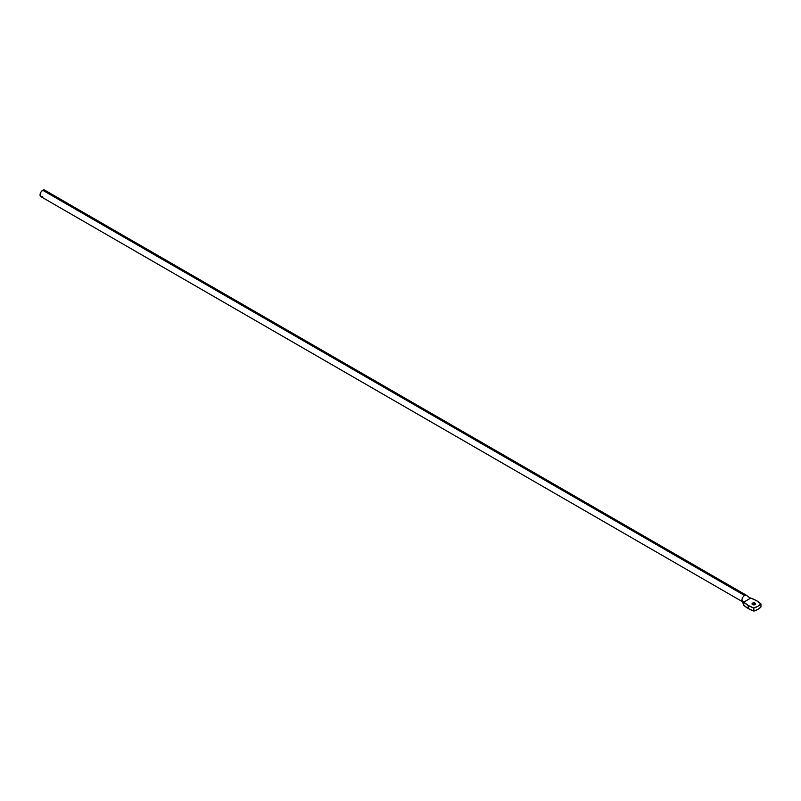 <?xml version="1.0" encoding="UTF-8"?>
<svg xmlns="http://www.w3.org/2000/svg" width="801" height="801" viewBox="0 0 801 801"><rect width="100%" height="100%" fill="white"/><g stroke="black" fill="none" stroke-linecap="round" stroke-linejoin="round"><path stroke-width="1.2" d="M742.167 601.231A3.775 2.173 -60 0 1 741.936 600.109A3.775 2.173 -60 0 1 744.6 595.493L42.713 190.268A3.775 2.173 120 0 0 40.25 193.592A3.775 2.173 120 0 0 40.831 196.605L41.692 196.776M755.033 603.153L755.033 604.595L752.539 604.595A1.762 1.011 180 0 1 752.029 603.874A1.762 1.011 180 0 1 753.11 602.933A1.762 1.011 180 0 1 755.033 603.153L755.543 603.874L755.033 604.595L755.033 603.153A1.762 1.011 180 0 1 755.543 603.874A1.762 1.011 180 0 1 754.462 604.815A1.762 1.011 180 0 1 752.539 604.595L752.029 603.874L752.539 603.153L755.033 603.153M45.176 190.738L44.606 190.077A3.775 2.173 120 0 0 42.713 190.268L744.6 595.493A3.775 2.173 -60 0 1 746.482 595.303A3.775 2.173 -60 0 1 746.832 595.604A3.775 2.173 120 0 0 744.6 595.493A3.775 2.173 120 0 0 741.936 600.109L743.749 602.142L750.787 598.077L749.466 597.646L750.787 598.077A30.118 17.392 180 0 1 760.95 603.904L756.474 600.64L750.787 598.077L743.749 602.142L743.749 605.226A30.118 17.392 0 0 0 748.254 608.55L748.254 605.476A30.118 17.392 180 0 1 743.749 602.142L748.254 605.476L748.254 608.55A30.118 17.392 0 0 0 753.841 611.093A16.971 9.802 0 0 0 760.95 606.988L760.95 603.904L760.95 606.988L757.936 609.351L753.841 611.093L753.841 608.009L753.841 611.093L748.254 608.55L743.749 605.226L742.527 601.701L743.749 605.226L743.749 602.142L741.936 600.109A3.775 2.173 120 0 0 742.167 601.221L743.028 603.263M760.95 603.904A16.971 9.802 180 0 1 753.841 608.009A30.118 17.392 180 0 1 748.254 605.476L753.841 608.009L757.936 606.267L760.95 603.904M746.482 595.303L44.606 190.077L42.713 190.268L40.831 192.25L40.05 194.883L40.831 196.605L742.717 601.841M42.193 196.666L42.713 196.425M746.822 595.584L749.466 597.646"/></g></svg>
